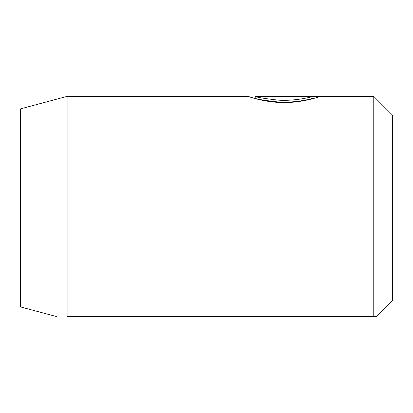 <?xml version="1.0" encoding="UTF-8"?>
<svg xmlns="http://www.w3.org/2000/svg" width="413" height="413" viewBox="0 0 413 413"><rect width="100%" height="100%" fill="white"/><g stroke="black" fill="none" stroke-linecap="round" stroke-linejoin="round"><path stroke-width="0.62" d="M311.025 96.952L311.025 98.81C306.219 100.142 291.893 102.914 278.61 102.021C264.052 100.38 256.246 99.12 255.182 98.242L255.188 96.384C256.236 97.261 264.046 98.521 278.625 100.168C291.919 101.051 306.219 98.284 311.025 96.952L269.674 96.952L269.674 96.456L269.674 96.952M254.382 98.242L247.939 96.384C247.619 96.239 263.546 102.285 282.358 102.538C301.191 103.049 318.686 97.014 320.204 96.456L269.674 96.456M247.939 96.384L67.112 96.384L67.112 316.616C53.659 316.616 53.659 316.616 67.112 316.616C53.659 316.616 53.659 316.616 67.112 316.616L373.765 316.616C377.467 316.616 377.467 316.616 373.765 316.616L373.765 96.384L392.35 114.969L392.35 300.819L376.553 316.616L375.84 316.616M373.765 316.616L375.536 316.616M67.112 96.384L20.65 108.836L20.65 306.952L56.71 316.616M311.025 98.315L314.164 98.315M373.765 96.384L255.188 96.384M255.182 98.242L253.907 98.242"/></g></svg>
